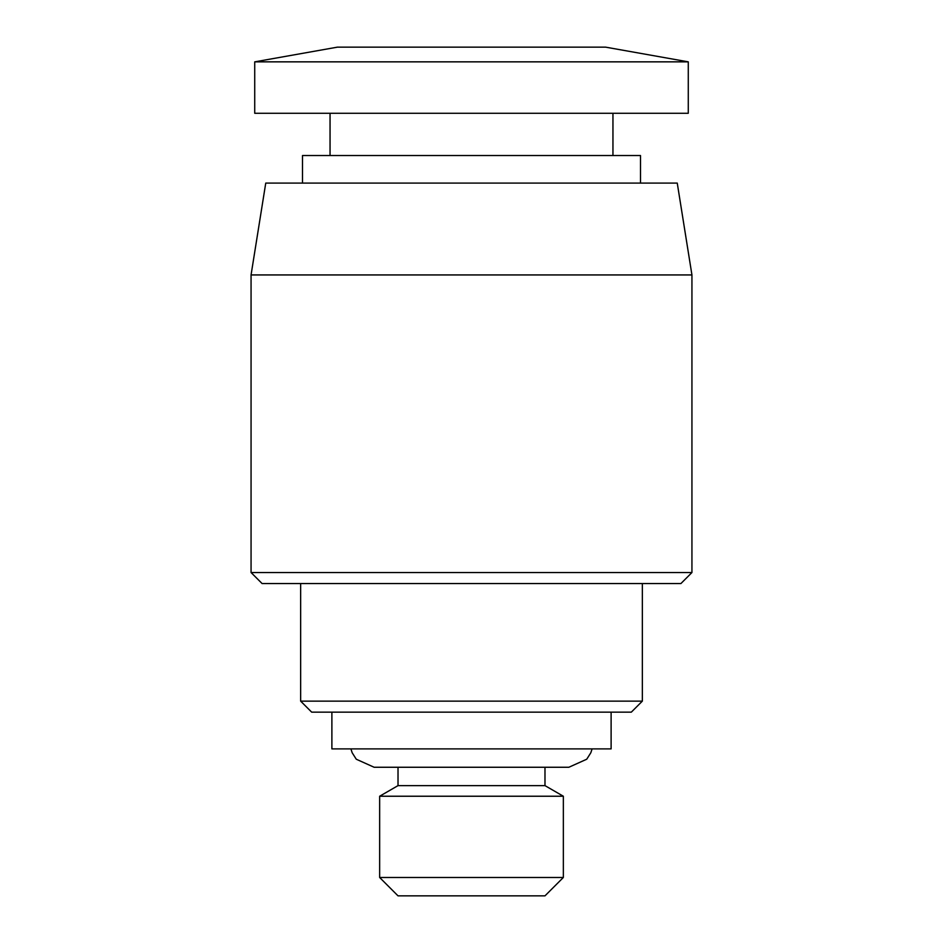 <?xml version="1.0" encoding="UTF-8"?>
<svg xmlns="http://www.w3.org/2000/svg" width="943" height="943" viewBox="0 0 943 943"><rect width="100%" height="100%" fill="white"/><g stroke="black" fill="none" stroke-linecap="round" stroke-linejoin="round"><path stroke-width="1.41" d="M254.728 61.849L337.394 47.15L605.606 47.15L688.272 61.849L688.272 113.278L254.728 113.278L254.728 61.849L688.272 61.849M563.348 877.485L544.983 895.85L398.017 895.85L379.652 877.485L379.652 796.234L563.348 796.234L563.348 877.485L379.652 877.485M563.348 796.234L544.983 785.625L398.017 785.625L379.652 796.234M302.491 183.083L302.491 155.536L640.509 155.536L640.509 183.083M471.5 183.083L677.251 183.083L691.938 274.943L251.062 274.943L265.749 183.083L471.5 183.083M691.938 572.531L680.917 583.552L262.083 583.552L251.062 572.531L691.938 572.531L691.938 274.943M642.348 701.132L631.315 712.154L311.685 712.154L300.652 701.132L642.348 701.132L642.348 583.552M331.889 712.154L331.889 748.883L611.111 748.883L611.111 712.154M612.95 113.278L612.95 155.536M544.983 785.625L544.983 767.26M330.05 113.278L330.05 155.536M398.017 785.625L398.017 767.26M251.062 572.531L251.062 274.943M300.652 701.132L300.652 583.552M350.902 748.883L352.175 752.762L356.265 759.221L374.135 767.26L568.865 767.26L586.735 759.221L590.825 752.762L592.098 748.883"/></g></svg>
